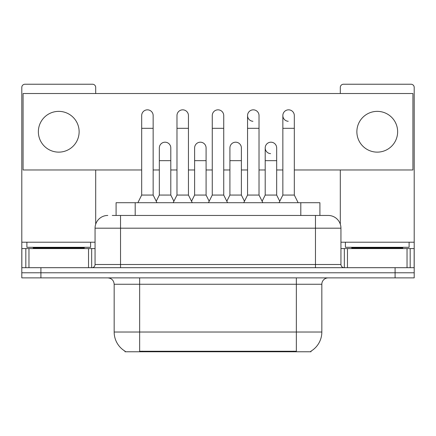 <?xml version="1.0" encoding="UTF-8"?>
<svg xmlns="http://www.w3.org/2000/svg" width="436" height="436" viewBox="0 0 436 436"><rect width="100%" height="100%" fill="white"/><g stroke="black" fill="none" stroke-linecap="round" stroke-linejoin="round"><path stroke-width="0.65" d="M116.09 215.449L116.09 202.713L319.91 202.713L319.91 215.449M311.004 351.149L311.004 351.77L124.996 351.77L124.996 351.149M125.187 351.258A22.296 22.296 0 0 1 114.167 332.025L139.645 332.025L139.645 351.258L296.355 351.258L296.355 332.025L321.833 332.025L321.833 284.25A6.371 6.371 0 0 1 328.204 277.879M114.167 332.025L114.167 284.25C113.791 280.381 111.665 278.255 107.796 277.879M310.813 351.258A22.296 22.296 0 0 0 321.833 332.025M40.908 277.879L414.2 277.879L414.2 272.783L21.8 272.783L21.8 277.879L40.908 277.879L40.908 272.783L21.8 272.783L21.8 248.575L28.967 248.575L28.967 267.688M112.548 215.449L328.204 215.449A12.742 12.742 0 0 1 340.941 228.192L340.941 264.499C341.132 266.434 342.195 267.497 344.129 267.688M112.259 215.449L120.538 215.449L120.538 228.192L95.059 228.192L95.059 264.499A3.183 3.183 0 0 1 91.871 267.688M107.796 215.449A12.742 12.742 0 0 0 95.059 228.192M395.092 277.879L395.092 272.783L414.2 272.783L414.2 248.575L414.2 267.688L21.8 267.688M395.092 267.688L395.092 272.783L40.908 272.783L40.908 267.688M340.941 228.192L315.462 228.192L315.462 215.449L328.204 215.449M137.863 202.713L141.684 195.066L153.15 195.066L156.976 202.713M153.15 195.066L153.15 115.567A5.733 5.733 0 0 0 147.417 109.834A5.733 5.733 0 0 1 147.777 109.845M141.684 195.066L141.684 128.309L153.15 128.309M141.684 128.309L141.684 115.567A5.733 5.733 0 0 1 147.417 109.834M156.241 201.247L159.331 195.066L170.798 195.066L173.888 201.247M170.798 195.066L170.798 147.929A5.733 5.733 0 0 0 165.424 142.207A5.733 5.733 0 0 1 170.798 147.929M159.331 195.066L159.331 160.671L170.798 160.671M159.331 160.671L159.331 147.929A5.733 5.733 0 0 1 165.424 142.207M173.152 202.713L176.978 195.066L188.445 195.066L192.265 202.713M188.445 195.066L188.445 115.567A5.733 5.733 0 0 0 182.711 109.834A5.733 5.733 0 0 1 183.071 109.845M176.978 195.066L176.978 128.309L188.445 128.309M176.978 128.309L176.978 115.567A5.733 5.733 0 0 1 182.711 109.834M208.446 202.713L212.267 195.066L223.733 195.066L227.554 202.713M223.733 195.066L223.733 115.567A5.733 5.733 0 0 0 218 109.834A5.733 5.733 0 0 1 218.36 109.845M212.267 195.066L212.267 128.309L223.733 128.309M212.267 128.309L212.267 115.567A5.733 5.733 0 0 1 218 109.834M243.735 202.713L247.555 195.066L259.022 195.066L262.848 202.713M259.022 195.066L259.022 115.567A5.733 5.733 0 0 0 253.289 109.834A5.733 5.733 0 0 0 247.561 115.387A5.733 5.733 0 0 0 252.929 121.29M247.555 195.066L247.555 128.309L259.022 128.309M247.555 128.309L247.555 115.567A5.733 5.733 0 0 1 253.648 109.845M279.024 202.713L282.85 195.066L294.316 195.066L298.137 202.713M294.316 195.066L294.316 115.567A5.733 5.733 0 0 0 288.583 109.834A5.733 5.733 0 0 0 282.85 115.387A5.733 5.733 0 0 0 288.223 121.29M282.85 195.066L282.85 128.309L294.316 128.309M282.85 128.309L282.85 115.567A5.733 5.733 0 0 1 288.943 109.845M191.535 201.247L194.62 195.066L206.086 195.066L209.176 201.247M206.086 195.066L206.086 147.929A5.733 5.733 0 0 0 200.713 142.207A5.733 5.733 0 0 1 206.086 147.929M194.62 195.066L194.62 160.671L206.086 160.671M194.62 160.671L194.62 147.929A5.733 5.733 0 0 1 200.713 142.207M226.824 201.247L229.914 195.066L241.381 195.066L244.465 201.247M241.381 195.066L241.381 147.929A5.733 5.733 0 0 0 236.007 142.207A5.733 5.733 0 0 1 241.381 147.929M229.914 195.066L229.914 160.671L241.381 160.671M229.914 160.671L229.914 147.929A5.733 5.733 0 0 1 236.007 142.207M262.112 201.247L265.202 195.066L276.669 195.066L279.759 201.247M276.669 195.066L276.669 147.929A5.733 5.733 0 0 0 271.296 142.207A5.733 5.733 0 0 1 276.669 147.929M265.202 195.066L265.202 160.671L276.669 160.671M265.202 160.671L265.202 147.929A5.733 5.733 0 0 1 271.296 142.207M90.595 242.209L26.896 242.209L26.896 247.305L90.595 247.305L90.595 242.209L95.059 242.209M84.23 248.575L84.23 247.942A0.638 0.638 0 0 1 84.862 247.305M84.23 247.942L33.267 247.942A0.638 0.638 0 0 0 32.629 247.305M33.267 247.942L33.267 248.575M409.104 242.209L345.405 242.209L345.405 247.305L409.104 247.305L409.104 242.209L414.2 242.209L414.2 248.575L410.172 248.575L410.172 267.688M402.733 248.575L402.733 247.942A0.638 0.638 0 0 1 403.371 247.305M402.733 247.942L351.77 247.942A0.638 0.638 0 0 0 351.138 247.305M351.77 247.942L351.77 248.575M88.53 267.688L88.53 248.575L28.967 248.575M95.691 93.527L95.691 87.413A3.183 3.183 0 0 0 92.508 84.23L24.983 84.23A3.183 3.183 0 0 0 21.8 87.413L21.8 248.575M95.691 169.969L95.691 224.213M88.53 248.575L95.059 248.575M407.033 267.688L407.033 248.575L347.47 248.575L347.47 267.688M414.2 242.209L414.2 87.413A3.183 3.183 0 0 0 411.017 84.23L343.492 84.23A3.183 3.183 0 0 0 340.309 87.413L340.309 93.527M340.309 169.969L340.309 224.213M340.941 248.575L347.47 248.575M407.033 248.575L410.172 248.575M270.936 142.196A5.733 5.733 0 0 0 265.208 147.75A5.733 5.733 0 0 0 270.576 153.652M377.254 111.365A20.383 20.383 0 0 0 356.871 131.748A20.383 20.383 0 0 0 377.254 152.131A20.383 20.383 0 0 0 397.637 131.748A20.383 20.383 0 0 0 377.254 111.365M58.746 111.365A20.383 20.383 0 0 0 38.363 131.748A20.383 20.383 0 0 0 58.746 152.131A20.383 20.383 0 0 0 79.129 131.748A20.383 20.383 0 0 0 58.746 111.365M294.316 169.969L412.925 169.969L412.925 93.527L23.075 93.527L23.075 169.969L141.684 169.969M153.15 169.969L159.331 169.969M170.798 169.969L176.978 169.969M188.445 169.969L194.62 169.969M206.086 169.969L212.267 169.969M223.733 169.969L229.914 169.969M241.381 169.969L247.555 169.969M259.022 169.969L265.202 169.969M276.669 169.969L282.85 169.969M293.804 351.77L293.804 351.149M142.196 351.77L142.196 351.149M135.198 215.449L135.198 202.713M300.802 215.449L300.802 202.713M296.355 277.879L296.355 284.25L114.167 284.25M321.833 284.25L296.355 284.25L296.355 332.025L139.645 332.025L139.645 277.879M120.538 267.688L120.538 264.499L340.941 264.499M95.059 264.499L120.538 264.499L120.538 228.192L315.462 228.192L315.462 267.688M26.896 242.209L21.8 242.209M91.664 248.575L91.664 267.688M21.849 248.575L21.849 267.688M25.828 267.688L25.828 248.575M345.405 242.209L340.941 242.209M414.151 267.688L414.151 248.575M344.336 267.688L344.336 248.575"/></g></svg>
